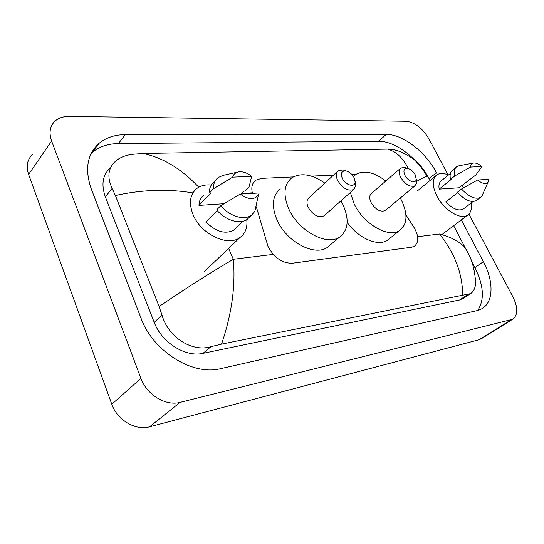 <?xml version="1.0" encoding="UTF-8"?>
<svg xmlns="http://www.w3.org/2000/svg" width="544" height="544" viewBox="0 0 544 544"><rect width="100%" height="100%" fill="white"/><g stroke="black" fill="none" stroke-linecap="round" stroke-linejoin="round"><path stroke-width="0.82" d="M256.312 206.788L268.008 246.439C274.142 257.761 282.268 263.357 292.38 263.221L411.522 247.241L414.419 246.228C419.104 242.202 418.866 235.776 413.719 226.93L405.906 214.86M293.223 176.929L261.487 178.357L255.653 180.268C252.083 183.09 251.015 187.462 252.443 193.372M356.381 174.094L351.682 174.304M333.492 175.12L311.352 176.12M481.501 338.626L479.087 339.721L149.607 426.795C135.633 430.93 117.178 420.09 111.806 404.233L28.614 174.406C25.942 166.301 27.166 159.732 32.28 154.714M468.908 214.091L512.972 296.949C518.14 307.68 518.024 315.126 512.625 319.274L180.112 402.356C165.9 406.361 146.764 394.835 140.957 378.4L51.612 141.032C48.742 132.695 49.885 126.045 55.046 121.074C58.677 117.905 63.424 116.341 69.278 116.382L406.252 121.251C414.97 122.407 422.491 128.221 428.822 138.7L448.025 174.808M437.383 174.529L436.397 172.659C425.768 151.987 402.628 134.096 386.199 134.402L125.324 134.647C114.764 134.694 105.964 137.639 98.926 143.48C87.108 154.299 84.572 169.497 91.31 189.054L141.039 318.199C153.034 351.526 192.97 376.047 220.728 368.635L476.986 310.631L481.794 308.781C493.755 302.219 493.891 281.207 483.358 261.678L461.319 219.898M477.693 310.454C484.724 299.839 483.786 285.552 474.885 267.594L471.709 261.521M427.115 176.378C416.112 156.917 394.352 140.903 378.685 141.29L118.429 143.568C107.916 143.698 99.144 146.696 92.12 152.565L91.215 153.367M110.323 167.892C102.673 174.828 101.014 184.47 105.339 196.819L154.244 322.381C161.65 342.611 185.647 357.551 203.041 353.335L459.687 299.934L464.154 297.915M192.821 192.882C167.96 188.727 142.154 189.611 115.389 195.52L112.152 188.414C106.848 177.154 108.072 167.98 115.824 160.908C120.115 157.393 125.698 155.196 132.559 154.306L143.045 153.49L387.75 149.124L393.169 149.512L397.671 150.817M453.655 225.699L465.358 248.064C471.539 257.652 474.98 269.518 475.66 283.669C475.028 288.633 473.307 291.951 470.492 293.644L462.638 295.202C462.604 273.89 454.913 253.497 439.566 234.015C451.676 237.3 460.272 241.985 465.358 248.064L469.424 255.85M115.389 195.52L159.086 306.483C187.911 287.055 212.656 271.32 233.322 259.284C235.674 285.879 231.751 314.153 221.551 344.121L462.638 295.202M221.551 344.121L210.929 346.678C191.638 352.56 167.974 336.784 161.976 315.01L159.086 306.483M408.34 168.552C403.118 158.107 396.25 151.626 387.75 149.124M143.045 153.49C162.874 157.563 181.438 168.817 198.737 187.231M428.624 177.861L427.829 176.338C426.238 176.236 422.525 177.915 416.684 181.37M246.758 219.633C247.642 227.528 245.378 233.492 239.979 237.517C227.882 247.126 200.62 234.138 192.977 214.418C188.632 202.892 189.965 194.201 196.982 188.367C200.852 185.572 205.612 184.457 211.276 185.028M251.654 176.344L232.676 177.147C233.539 174.332 235.436 172.598 238.374 171.945C242.651 171.251 247.078 172.72 251.654 176.344L249.077 186.898L245.018 191.012L243.739 191.087L240.802 194.065M224.033 203.708L198.988 205.401C199.077 201.001 200.634 197.642 203.66 195.344M198.988 205.401L210.752 192.95L209.386 193.032C209.297 188.047 210.929 184.28 214.282 181.737M209.386 193.032L213.398 188.782C213.289 183.79 214.914 180.023 218.266 177.487L223.264 175.324L238.068 172.013M213.398 188.782L232.676 177.147M217.267 210.576L206.074 222.047C216.07 231.887 225.379 234.552 234.008 230.03L236.511 227.589M259.175 192.97L258.434 194.874C254.422 200.07 248.343 199.811 240.203 194.099L259.175 192.97M256.448 203.98L254.83 211.412L251.348 215.302C244.154 220.708 229.432 216.26 220.748 205.707L216.668 209.889C225.304 220.381 239.986 224.767 247.187 219.348L249.839 216.77M240.203 194.099L220.748 205.707M471.077 203.062C472.063 208.869 470.886 212.908 467.541 215.186C460.53 220.238 443.802 209.916 436.825 195.928C431.99 185.783 432.031 178.738 436.934 174.801C439.906 172.978 443.748 173.046 448.474 174.998M481.841 166.573L470.587 167.049C470.689 164.778 471.668 163.445 473.504 163.05C475.932 162.724 478.706 163.9 481.841 166.573L475.912 174.923L458.946 187.789L439.171 189.128C438.484 185.042 439.287 182.199 441.572 180.615L450.425 173.407M439.171 189.128L451.316 179.33L450.5 179.377C449.575 174.78 450.364 171.612 452.86 169.878L456.035 167.28M450.5 179.377L454.621 176.052C453.676 171.448 454.451 168.28 456.933 166.552L459.034 165.736L473.504 163.05M454.621 176.052L470.587 167.049M457.66 192.617L445.876 201.899C452.588 208.876 458.354 211.283 463.175 209.12L463.944 208.529M461.965 185.402L463.808 187.687M488.825 179.33L488.07 182.111C485.867 184.538 482.378 183.831 477.612 179.996L488.825 179.33M482.95 193.78L482.011 195.901L480.44 197.418C475.198 199.675 468.894 196.867 461.53 188.986L457.361 192.27C464.698 200.117 470.988 202.905 476.245 200.627L477.054 200.008M477.612 179.996L461.53 188.986M354.151 177.779L355.13 182.077C354.953 187.911 345.379 185.205 342.305 178.357C340.381 173.169 341.625 170.7 346.052 170.938C349.445 171.843 352.145 174.121 354.151 177.779M355.144 181.288L355.803 185.667L353.722 189.516C348.017 191.44 342.659 188.414 337.64 180.445C335.628 175.896 335.866 172.632 338.348 170.639L342.999 169.952L345.42 170.734M337.402 171.51L309.155 197.642C306.632 199.682 306.313 202.919 308.196 207.366C312.984 215.111 318.233 217.954 323.966 215.9L324.884 215.091M340.911 200.879L342.938 204.666C349.418 219.273 348.371 230.017 339.789 236.905C327.182 246.446 298.364 231.078 288.782 208.869C282.887 194.623 283.914 184.26 291.849 177.8C300.954 172.428 311.957 174.202 324.856 183.117M330.378 244.861L327.57 247.234C314.888 256.85 286.321 241.862 276.998 219.885C271.259 205.775 272.381 195.459 280.364 188.945M415.222 174.794L416.255 179.296C415.888 184.158 407.823 181.356 404.926 175.297C402.988 170.551 403.9 168.246 407.66 168.382C410.706 169.184 413.222 171.319 415.222 174.794M416.269 179.187L416.643 182.872L414.916 185.844C410.02 187.381 405.246 184.511 400.595 177.242C398.541 172.87 398.636 169.782 400.867 168.001L404.512 167.464L406.212 167.96M400.18 168.592L371.579 193.31C369.301 195.146 369.124 198.206 371.049 202.49C375.496 209.569 380.188 212.276 385.125 210.623L385.798 210.066M400.289 198.016L401.424 200.131C407.986 214.173 407.415 224.284 399.704 230.466C388.797 238.517 363.48 224.067 354.137 203.803L350.363 192.494M389.497 238.598L387.457 240.224C378.107 246.84 358.374 238.388 347.147 222.367M353.478 176.582L355.871 174.427C364.024 169.878 374.007 172.074 385.812 181.009M228.63 248.384L233.322 259.284L273.238 254.395M439.566 234.015L417.636 236.701M252.3 192.814L241.4 193.46M510.83 319.981L479.087 339.721M51.612 141.032L28.614 174.406M140.957 378.4L111.806 404.233M180.112 402.356L149.607 426.795M474.885 267.594L483.358 261.678M118.429 143.568L125.324 134.647M378.685 141.29L386.199 134.402M429.073 178.718L436.397 172.659M105.339 196.819L112.152 188.414M459.687 299.934L467.792 294.46M203.041 353.335L210.929 346.678M154.244 322.381L161.976 315.01M512.625 319.274L480.91 338.994M92.12 152.565L98.926 143.48M463.066 298.649L470.492 293.644M392.38 149.382C403.315 151.307 415.364 160.167 416.405 161.69C420.016 164.655 423.824 169.538 427.829 176.338L430.005 180.513M239.979 237.517L203.884 272.068M243.059 221.211L234.008 230.03M258.434 194.874L254.83 211.412M251.348 215.302L247.187 219.348M467.541 215.186L441.844 234.641M473.09 201.518L463.175 209.12M435.71 175.814L417.343 190.944M488.07 182.111L482.011 195.901M480.44 197.418L476.245 200.627M355.13 182.077L355.803 185.667M353.722 189.516L323.966 215.9M339.789 236.905L327.57 247.234M346.052 170.938L342.999 169.952M416.255 179.296L416.643 182.872M414.916 185.844L385.125 210.623M399.704 230.466L387.457 240.224M407.66 168.382L404.512 167.464"/></g></svg>
